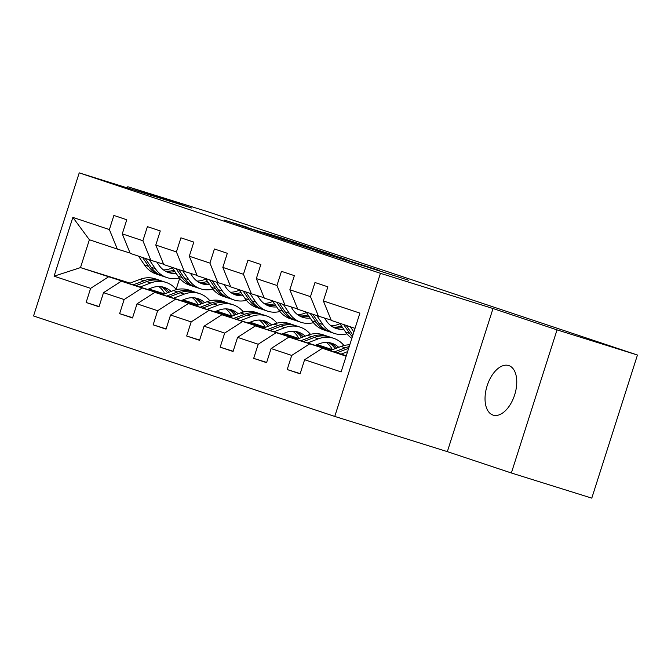 <?xml version="1.0" encoding="UTF-8"?>
<svg xmlns="http://www.w3.org/2000/svg" width="671" height="671" viewBox="0 0 671 671"><rect width="100%" height="100%" fill="white"/><g stroke="black" fill="none" stroke-linecap="round" stroke-linejoin="round"><path stroke-width="1.01" d="M323.296 253.034L408.748 280.277L323.296 253.034M493 415.081A25.984 14.494 -72.6 0 0 493.143 415.131A25.984 14.494 -72.6 0 0 514.691 394.783A25.984 14.494 -72.6 0 0 508.803 365.569A25.984 14.494 -72.6 0 0 508.652 365.527A25.984 14.494 -72.6 0 0 487.104 385.875A25.984 14.494 -72.6 0 0 493 415.081M247.339 227.284L224.441 220.105L249.964 228.626L313.751 248.597L282.961 238.381L262.655 232.074L299.4 244.068L247.255 227.544M191.805 208.069L127.775 186.714L208.195 211.86L637.45 355.026L557.039 329.88L493.017 308.526L380.432 273.323L79.22 172.866L191.805 208.069M291.717 242.483L379.333 270.472L291.692 242.541M282.759 239.564L257.236 231.042L315.747 249.318L332.304 254.787L313.583 249.142L346.982 259.677L282.759 239.564M380.432 273.323L334.762 416.431L33.55 315.974L79.22 172.866M99.082 306.538L86.114 302.478L99.006 306.781L103.51 292.665L124.135 299.543L119.631 313.659L132.523 317.962L137.027 303.837L157.651 310.715L153.147 324.839L166.039 329.134L170.543 315.018L191.168 321.895L186.664 336.012L199.547 340.314L204.059 326.198L224.684 333.076L220.172 347.192L233.063 351.495L237.576 337.37L258.201 344.248L253.688 358.373L266.58 362.667L271.084 348.551L291.709 355.429L287.205 369.545L300.096 373.848L304.6 359.731L341.128 371.91L359.891 313.122L323.363 300.935L327.876 286.819L314.984 282.516L310.472 296.641L318.406 316.133L297.781 309.256L289.847 289.763L294.359 275.638L281.468 271.344L276.964 285.46L284.89 304.953L264.265 298.075L256.339 278.582L260.843 264.466L247.951 260.163L243.447 274.28L251.373 293.781L230.749 286.894L222.822 267.402L227.326 253.286L214.435 248.983L209.931 263.107L217.857 282.6L197.232 275.722L189.306 256.23L193.81 242.105L180.918 237.811L176.414 251.927L184.34 271.42L163.716 264.542L155.789 245.049L160.294 230.933L147.402 226.63L142.898 240.746L150.824 260.247L130.199 253.361L122.273 233.869L126.777 219.752L113.885 215.45L109.381 229.574L117.308 249.067L89.377 239.748L80.495 267.603L129.277 283.439M86.114 302.478L90.619 288.362L54.091 276.184L72.854 217.387L109.381 229.574M122.273 233.869L142.898 240.746M155.789 245.049L176.414 251.927M189.306 256.23L209.931 263.107M222.822 267.402L243.447 274.28M256.339 278.582L276.964 285.46M289.847 289.763L310.472 296.641M162.793 294.611L121.317 281.216L163.414 294.376M182.101 300.222L197.937 305.171M181.48 300.457L197.316 305.406M216.003 311.252L231.839 316.2A25.783 21.397 -71.6 0 0 225.833 308.895M216.565 311.042L231.805 316.125M163.59 264.231L150.824 260.247M121.317 281.216L103.51 292.665M141.942 288.094L124.135 299.543M196.309 305.791L154.825 292.388L196.93 305.557M215.617 311.403L231.453 316.351M214.997 311.638L230.832 316.586M249.52 322.432L265.355 327.381M250.082 322.214L265.322 327.297M197.106 275.412L184.34 271.42M154.825 292.388L137.027 303.837M175.45 299.274L157.651 310.715M229.826 316.972L188.341 303.569L230.447 316.737M249.134 322.575L264.97 327.532M248.513 322.81L264.349 327.767M283.036 333.604L298.872 338.561A25.783 21.397 -71.6 0 0 292.866 331.248M283.598 333.395L298.838 338.478M230.623 286.592L217.857 282.6M188.341 303.569L170.543 315.018M208.966 310.447L191.168 321.895M263.342 328.144L221.858 314.749L263.963 327.909M282.65 333.755L298.486 338.704M282.03 333.99L297.865 338.939M316.553 344.785L332.388 349.734A25.783 21.397 -71.6 0 0 326.383 342.428M317.115 344.575L332.355 349.658M264.139 297.773L251.373 293.781M221.858 314.749L204.059 326.198M242.483 321.627L224.684 333.076M296.859 339.325L255.374 325.921L297.479 339.09M316.167 344.936L332.002 349.885M315.546 345.171L331.382 350.119M297.656 308.945L284.89 304.953M255.374 325.921L237.576 337.37M275.999 332.808L258.201 344.248M330.375 350.505L288.891 337.102L330.996 350.27M331.172 320.126L318.406 316.133M288.891 337.102L271.084 348.551M309.516 343.98L291.709 355.429M346.144 356.2L322.407 348.283L346.286 355.747M355.026 328.345L331.298 320.436L323.363 300.935M322.407 348.283L304.6 359.731M493.017 308.526L447.339 451.633L511.361 472.988L557.039 329.88M511.361 472.988L591.78 498.134L637.45 355.026M127.775 186.714L127.389 187.93M447.339 451.633L334.762 416.431M147.964 289.276L163.799 294.233M182.487 300.071L198.322 305.028A25.783 21.397 -71.6 0 0 192.317 297.714M183.049 299.862L198.289 304.944M164.638 293.915L148.803 288.958M130.115 283.12L80.495 267.603L54.091 276.184M179.66 278.322L176.146 289.335M130.073 253.059L117.308 249.067M72.854 217.387L89.377 239.748M108.425 276.913L90.619 288.362M300.172 373.604L287.205 369.545M266.664 362.424L253.688 358.373M233.147 351.243L220.172 347.192M199.631 340.071L186.664 336.012M166.114 328.891L153.147 324.839M132.598 317.71L119.631 313.659M317.651 251.105L372.405 268.249L317.626 251.18M283.657 239.589L309.809 247.985L283.657 239.589M341.053 354.112L347.603 351.621M329.989 350.648L341.061 346.437A31.059 25.783 -71.6 0 1 349.767 344.827M336.85 352.795L347.721 348.66A31.059 25.783 -71.6 0 1 348.652 348.324M349.197 346.63A31.059 25.783 108.4 0 0 345.137 347.796L334.192 351.965M339.593 323.196L345.632 332.103A31.059 25.783 108.4 0 0 351.83 338.369M350.329 326.785L353.869 331.986M343.669 324.563L349.717 333.462A31.059 25.783 108.4 0 0 352.359 336.716M352.862 335.123A31.059 25.783 -71.6 0 1 352.292 334.317L346.253 325.418M315.16 345.313L319.237 343.762A25.783 21.397 -71.6 0 1 332.044 343.342A25.783 21.397 -71.6 0 1 338.712 347.335M307.536 342.931L318.289 338.847A31.059 25.783 -71.6 0 1 333.713 338.335A31.059 25.783 -71.6 0 1 343.971 345.523M296.473 339.476L307.544 335.257A31.059 25.783 -71.6 0 1 322.969 334.754L327.054 336.121A31.059 25.783 108.4 0 0 311.629 336.624L300.675 340.784M303.334 341.614L314.204 337.479A31.059 25.783 -71.6 0 1 329.629 336.976L333.713 338.335M336.616 348.132A25.783 21.397 108.4 0 0 329.964 342.789M328.329 336.59A31.059 25.783 108.4 0 0 327.054 336.121M328.605 342.571A25.783 21.397 -71.6 0 1 335.089 348.71M281.644 334.141L285.72 332.59A25.783 21.397 -71.6 0 1 298.528 332.17A25.783 21.397 -71.6 0 1 305.196 336.154M274.02 331.759L284.772 327.666A31.059 25.783 -71.6 0 1 300.197 327.163A31.059 25.783 -71.6 0 1 310.455 334.351M262.957 328.295L274.028 324.085A31.059 25.783 -71.6 0 1 289.453 323.581L293.537 324.94A31.059 25.783 108.4 0 0 278.113 325.443L267.159 329.612M269.817 330.442L280.688 326.307A31.059 25.783 -71.6 0 1 296.121 325.796L300.197 327.163M303.107 336.951A25.783 21.397 108.4 0 0 296.448 331.608M294.812 325.41A31.059 25.783 108.4 0 0 293.537 324.94M295.089 331.39A25.783 21.397 -71.6 0 1 301.573 337.53M331.021 325.779A25.783 21.397 108.4 0 0 339.92 323.682M306.077 312.023L312.116 320.923A31.059 25.783 108.4 0 0 323.682 329.864L327.767 331.231A31.059 25.783 108.4 0 0 329.067 331.617M316.813 315.605L322.86 324.504A31.059 25.783 108.4 0 0 334.426 333.453A31.059 25.783 108.4 0 0 346.949 333.856M324.47 318.029L326.5 321.015A25.783 21.397 108.4 0 0 336.096 328.446A25.783 21.397 108.4 0 0 343.711 329.268M310.153 313.382L316.2 322.281A31.059 25.783 108.4 0 0 327.767 331.231M341.531 326.056A25.783 21.397 -71.6 0 1 332.875 327.003M334.426 333.453L330.35 332.086A31.059 25.783 -71.6 0 1 318.784 323.145L312.736 314.246M334.099 327.641A25.783 21.397 108.4 0 0 342.453 327.406M297.505 314.598A25.783 21.397 108.4 0 0 306.404 312.51M272.56 300.843L278.608 309.742A31.059 25.783 108.4 0 0 290.174 318.691L294.25 320.05A31.059 25.783 108.4 0 0 295.559 320.436M283.305 304.424L289.344 313.323A31.059 25.783 108.4 0 0 300.91 322.273A31.059 25.783 108.4 0 0 313.432 322.684M290.954 306.848L292.984 309.843A25.783 21.397 108.4 0 0 302.579 317.266A25.783 21.397 108.4 0 0 310.195 318.088M276.645 302.202L282.684 311.101A31.059 25.783 108.4 0 0 294.25 320.05M308.014 314.884A25.783 21.397 -71.6 0 1 299.367 315.823M300.91 322.273L296.834 320.914A31.059 25.783 -71.6 0 1 285.267 311.965L279.22 303.066M300.583 316.46A25.783 21.397 108.4 0 0 308.937 316.234M248.127 322.961L252.204 321.409A25.783 21.397 -71.6 0 1 265.011 320.99A25.783 21.397 -71.6 0 1 271.68 324.974M240.503 320.579L251.256 316.486A31.059 25.783 -71.6 0 1 266.681 315.982A31.059 25.783 -71.6 0 1 276.938 323.17M229.44 317.115L240.512 312.904A31.059 25.783 -71.6 0 1 255.945 312.401L260.021 313.76A31.059 25.783 108.4 0 0 244.596 314.263L233.642 318.431M259.35 320.067A25.783 21.397 -71.6 0 1 265.364 327.381M236.301 319.262L247.171 315.127A31.059 25.783 -71.6 0 1 262.604 314.624L266.681 315.982M269.591 325.77A25.783 21.397 108.4 0 0 262.931 320.436M261.296 314.229A31.059 25.783 108.4 0 0 260.021 313.76M261.573 320.21A25.783 21.397 -71.6 0 1 268.065 326.349M214.611 311.78L218.687 310.228A25.783 21.397 -71.6 0 1 231.495 309.809A25.783 21.397 -71.6 0 1 238.163 313.802M206.987 309.398L217.74 305.313A31.059 25.783 -71.6 0 1 233.164 304.802A31.059 25.783 -71.6 0 1 243.422 311.99M195.924 305.942L206.995 301.724A31.059 25.783 -71.6 0 1 222.428 301.22L226.504 302.587A31.059 25.783 108.4 0 0 211.08 303.091L200.126 307.251M202.785 308.081L213.655 303.946A31.059 25.783 -71.6 0 1 229.088 303.443L233.164 304.802M236.075 314.59A25.783 21.397 108.4 0 0 229.415 309.256M227.779 303.057A31.059 25.783 108.4 0 0 226.504 302.587M228.056 309.037A25.783 21.397 -71.6 0 1 234.548 315.177M181.095 300.608L185.171 299.056A25.783 21.397 -71.6 0 1 197.979 298.637A25.783 21.397 -71.6 0 1 204.647 302.621M173.47 298.226L184.223 294.133A31.059 25.783 -71.6 0 1 199.656 293.63A31.059 25.783 -71.6 0 1 209.906 300.818M162.407 294.762L173.479 290.551A31.059 25.783 -71.6 0 1 188.912 290.048L192.988 291.407A31.059 25.783 108.4 0 0 177.563 291.91L166.609 296.079M169.268 296.909L180.138 292.774A31.059 25.783 -71.6 0 1 195.571 292.262L199.656 293.63M202.558 303.418A25.783 21.397 108.4 0 0 195.898 298.075M194.271 291.877A31.059 25.783 108.4 0 0 192.988 291.407M194.54 297.857A25.783 21.397 -71.6 0 1 201.032 303.997M263.988 303.426A25.783 21.397 108.4 0 0 272.887 301.329M239.044 289.662L245.091 298.561A31.059 25.783 108.4 0 0 256.657 307.511L260.734 308.87A31.059 25.783 108.4 0 0 262.042 309.264M249.788 293.244L255.827 302.151A31.059 25.783 108.4 0 0 267.394 311.092A31.059 25.783 108.4 0 0 279.916 311.503M257.438 295.676L259.467 298.662A25.783 21.397 108.4 0 0 269.071 306.085A25.783 21.397 108.4 0 0 276.678 306.907M243.128 291.029L249.167 299.929A31.059 25.783 108.4 0 0 260.734 308.87M274.498 303.703A25.783 21.397 -71.6 0 1 265.85 304.642M267.394 311.092L263.317 309.734A31.059 25.783 -71.6 0 1 251.751 300.784L245.703 291.885M267.066 305.28A25.783 21.397 108.4 0 0 275.42 305.053M230.472 292.246A25.783 21.397 108.4 0 0 239.371 290.149M205.527 278.49L211.575 287.389A31.059 25.783 108.4 0 0 223.141 296.33L227.217 297.698A31.059 25.783 108.4 0 0 228.526 298.083M216.272 282.072L222.319 290.971A31.059 25.783 108.4 0 0 233.885 299.92A31.059 25.783 108.4 0 0 246.4 300.323M223.921 284.496L225.951 287.482A25.783 21.397 108.4 0 0 235.555 294.913A25.783 21.397 108.4 0 0 243.162 295.735M209.612 279.849L215.651 288.748A31.059 25.783 108.4 0 0 227.217 297.698M240.99 292.522A25.783 21.397 -71.6 0 1 232.334 293.47M233.885 299.92L229.801 298.553A31.059 25.783 -71.6 0 1 218.234 289.612L212.187 280.704M233.55 294.108A25.783 21.397 108.4 0 0 241.904 293.873M196.955 281.065A25.783 21.397 108.4 0 0 205.854 278.977M172.011 267.31L178.058 276.209A31.059 25.783 108.4 0 0 189.625 285.158L193.709 286.517A31.059 25.783 108.4 0 0 195.009 286.903M182.755 270.891L188.803 279.79A31.059 25.783 108.4 0 0 200.369 288.74A31.059 25.783 108.4 0 0 212.883 289.151M190.405 273.315L192.434 276.309A25.783 21.397 108.4 0 0 202.038 283.732A25.783 21.397 108.4 0 0 209.646 284.554M176.096 268.668L182.143 277.568A31.059 25.783 108.4 0 0 193.709 286.517M207.473 281.35A25.783 21.397 -71.6 0 1 198.817 282.29M200.369 288.74L196.284 287.381A31.059 25.783 -71.6 0 1 184.718 278.431L178.671 269.532M200.033 282.927A25.783 21.397 108.4 0 0 208.387 282.701M163.439 269.893A25.783 21.397 108.4 0 0 172.338 267.796M138.494 256.129L144.542 265.028A31.059 25.783 108.4 0 0 156.108 273.978L160.193 275.336A31.059 25.783 108.4 0 0 161.493 275.731M149.239 259.711L155.286 268.618A31.059 25.783 108.4 0 0 166.853 277.559A31.059 25.783 108.4 0 0 179.367 277.97M156.888 262.143L158.918 265.129A25.783 21.397 108.4 0 0 168.522 272.552A25.783 21.397 108.4 0 0 176.129 273.374M142.579 257.496L148.626 266.395A31.059 25.783 108.4 0 0 160.193 275.336M173.957 270.17A25.783 21.397 -71.6 0 1 165.301 271.109M166.853 277.559L162.768 276.2A31.059 25.783 -71.6 0 1 151.201 267.251L145.154 258.352M166.517 271.747A25.783 21.397 108.4 0 0 174.871 271.52M147.578 289.427L151.663 287.876A25.783 21.397 -71.6 0 1 164.462 287.456A25.783 21.397 -71.6 0 1 171.13 291.44M139.954 287.045L150.707 282.952A31.059 25.783 -71.6 0 1 166.14 282.449A31.059 25.783 -71.6 0 1 176.389 289.637M128.891 283.581L139.962 279.371A31.059 25.783 -71.6 0 1 155.395 278.868L159.48 280.226A31.059 25.783 108.4 0 0 144.047 280.73L133.093 284.898M158.801 286.534A25.783 21.397 -71.6 0 1 164.814 293.848M135.752 285.729L146.622 281.594A31.059 25.783 -71.6 0 1 162.055 281.09L166.14 282.449M169.042 292.237A25.783 21.397 108.4 0 0 162.382 286.903M160.755 280.696A31.059 25.783 108.4 0 0 159.48 280.226M161.023 286.676A25.783 21.397 -71.6 0 1 167.515 292.816M347.721 348.66L348.467 348.912M341.061 346.437L345.137 347.796M349.717 333.462L345.632 332.103M353.047 334.569L352.292 334.317M314.204 337.479L318.289 338.847M307.544 335.257L311.629 336.624M280.688 326.307L284.772 327.666M274.028 324.085L278.113 325.443M316.2 322.281L312.116 320.923M322.86 324.504L318.784 323.145M282.684 311.101L278.608 309.742M289.344 313.323L285.267 311.965M247.171 315.127L251.256 316.486M240.512 312.904L244.596 314.263M213.655 303.946L217.74 305.313M206.995 301.724L211.08 303.091M180.138 292.774L184.223 294.133M173.479 290.551L177.563 291.91M249.167 299.929L245.091 298.561M255.827 302.151L251.751 300.784M215.651 288.748L211.575 287.389M222.319 290.971L218.234 289.612M182.143 277.568L178.058 276.209M188.803 279.79L184.718 278.431M148.626 266.395L144.542 265.028M155.286 268.618L151.201 267.251M146.622 281.594L150.707 282.952M139.962 279.371L144.047 280.73"/></g></svg>
